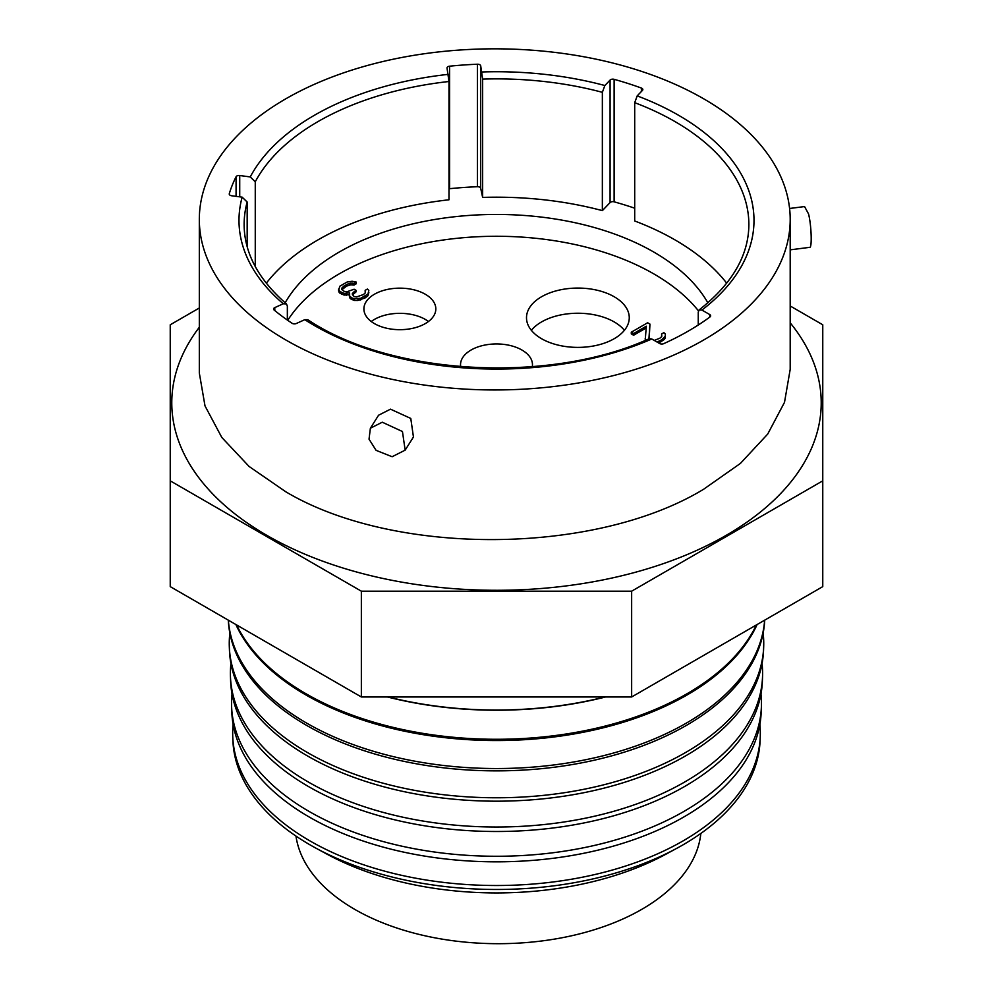 <?xml version="1.0" encoding="UTF-8"?>
<svg xmlns="http://www.w3.org/2000/svg" width="993" height="993" viewBox="0 0 993 993"><rect width="100%" height="100%" fill="white"/><g stroke="black" fill="none" stroke-linecap="round" stroke-linejoin="round"><path stroke-width="1.49" d="M199.32 219.391L199.32 373.02L205.005 405.914L221.811 437.466L249.106 466.474L285.86 491.82C394.606 556.552 594.919 555.298 703.665 489.226L740.393 463.433L767.701 434.09L784.507 402.339L790.192 369.384L790.192 219.391A295.43 170.573 0 0 0 703.665 98.791A295.43 170.573 0 0 0 381.697 61.814A295.43 170.573 0 0 0 199.32 219.391A295.43 170.573 0 0 0 285.86 340.003A295.43 170.573 0 0 0 607.815 376.98A295.43 170.573 0 0 0 790.192 219.391M790.192 322.837A324.723 187.478 180 0 1 726.106 535.376A324.723 187.478 180 0 1 313.118 557.532A324.723 187.478 180 0 1 199.32 327.256M370.377 428.231L378.581 415.223L390.497 409.166L410.779 418.438L413.448 436.994L405.156 450.152L392.136 456.73L376.074 450.338L369.036 439.167L370.377 428.231L382.28 422.211L402.45 431.521L405.156 450.152M199.32 307.991L170.237 324.785L170.237 480.835L361.353 591.183L631.647 591.183L822.763 480.835L822.763 324.785L790.192 305.981M822.763 480.835L822.763 586.627L631.647 696.974L361.353 696.974L170.237 586.627L170.237 480.835M361.353 696.974L361.353 591.183M631.647 696.974L631.647 591.183M604.849 696.974A270.667 156.273 180 0 1 543.506 707.661A270.667 156.273 180 0 1 388.151 696.974M759.881 724.456A263.815 152.314 180 0 1 760.253 736.57L760.092 740.617A263.654 152.227 180 0 1 682.936 844.894A263.654 152.227 180 0 1 676.829 848.295A263.654 152.227 180 0 1 316.171 848.295A263.654 152.227 180 0 1 232.908 740.617L232.747 736.57A263.815 152.314 180 0 1 233.119 724.456M760.253 736.57A263.815 152.314 180 0 1 683.047 840.91A263.815 152.314 180 0 1 542.315 883.199A263.815 152.314 180 0 1 232.747 736.57M760.973 694.02A264.957 152.972 180 0 1 761.395 706.681L761.172 712.353A264.734 152.848 180 0 1 683.693 817.053A264.734 152.848 180 0 1 542.476 859.504A264.734 152.848 180 0 1 231.828 712.353L231.605 706.681A264.957 152.972 180 0 1 232.027 694.02M761.395 706.681A264.957 152.972 180 0 1 683.854 811.467A264.957 152.972 180 0 1 542.513 853.943A264.957 152.972 180 0 1 231.605 706.681M762.053 663.585A266.099 153.63 180 0 1 762.537 676.792L762.363 681.359A265.925 153.53 180 0 1 684.537 786.543A265.925 153.53 180 0 1 542.674 829.167A265.925 153.53 180 0 1 230.637 681.359L230.463 676.792A266.099 153.63 180 0 1 230.947 663.585M762.537 676.792A266.099 153.63 180 0 1 684.661 782.025A266.099 153.63 180 0 1 542.712 824.686A266.099 153.63 180 0 1 230.463 676.792M763.145 633.137A267.241 154.287 180 0 1 763.679 646.89L763.543 650.378A267.105 154.213 180 0 1 685.369 756.021A267.105 154.213 180 0 1 542.886 798.844A267.105 154.213 180 0 1 229.457 650.378L229.321 646.89A267.241 154.287 180 0 1 229.855 633.137M763.679 646.89A267.241 154.287 180 0 1 685.468 752.582A267.241 154.287 180 0 1 542.91 795.43A267.241 154.287 180 0 1 229.321 646.89M764.697 620.153A268.296 154.896 180 0 1 686.213 725.498A268.296 154.896 180 0 1 543.084 768.508A268.296 154.896 180 0 1 228.303 620.153M764.647 620.191A268.383 154.945 180 0 1 686.275 723.152A268.383 154.945 180 0 1 543.109 766.174A268.383 154.945 180 0 1 228.353 620.191M757.125 624.523A269.475 155.578 180 0 1 687.057 694.976A269.475 155.578 180 0 1 543.295 738.184A269.475 155.578 180 0 1 235.875 624.523M756.368 624.957A269.525 155.616 180 0 1 687.082 693.71A269.525 155.616 180 0 1 543.308 736.918A269.525 155.616 180 0 1 236.632 624.957M605.581 696.974A270.667 156.261 180 0 1 543.506 707.848A270.667 156.261 180 0 1 387.419 696.974M316.171 848.295L327.181 854.265A247.555 142.93 0 0 0 665.819 854.265L676.829 848.295M700.835 833.45A202.944 117.174 180 0 1 570.33 936.051A202.944 117.174 180 0 1 354.737 909.365A202.944 117.174 180 0 1 295.976 836.081M287.349 320.056L287.349 306.142L286.468 303.932L283.29 303.771L274.788 307.607A3.078 1.775 180 0 0 273.596 309.009A3.078 1.775 180 0 0 274.155 310.039A271.176 156.571 0 0 0 292.079 323.271A3.078 1.775 180 0 0 296.299 323.507L304.801 319.672L307.743 319.659C390.336 375.354 549.365 384.341 649.36 338.65L651.793 338.998L659.625 343.528A3.078 1.775 180 0 0 663.696 343.665A271.176 156.571 0 0 0 710.007 316.928A3.078 1.775 180 0 0 710.653 315.836A3.078 1.775 180 0 0 709.759 314.582L701.927 310.052L699.134 309.915C732.077 283.998 748.66 255.561 748.871 224.592A252.371 145.71 0 0 0 634.701 102.676L637.196 95.887L642.434 90.425A3.078 1.775 180 0 0 642.831 89.556A3.078 1.775 180 0 0 641.391 88.054A271.176 156.571 0 0 0 614.121 79.328L614.121 201.827A271.176 156.571 0 0 1 634.701 208.195M602.354 92.324A252.371 145.71 0 0 0 482.635 79.105L482.635 197.408A252.371 145.71 180 0 1 602.354 210.628L602.354 92.324L604.849 85.522L610.087 80.073A3.078 1.775 180 0 1 614.121 79.328M482.635 79.105L480.699 65.786L480.699 188.285A3.078 1.775 180 0 0 477.422 186.721A271.176 156.571 0 0 0 449.568 188.695A3.078 1.775 180 0 0 448.985 188.794M266.298 283.179A252.371 145.71 180 0 1 448.985 199.792L448.985 81.5L447.036 68.169A3.078 1.775 180 0 1 447.024 67.946A3.078 1.775 180 0 1 449.568 66.196A271.176 156.571 0 0 1 477.422 64.222A3.078 1.775 180 0 1 480.699 65.786M448.985 81.5A252.371 145.71 0 0 0 255.263 181.781L250.248 176.928L239.723 175.525L239.723 196.825M247.17 246.711L247.17 202.013L242.155 197.16L231.63 195.758A3.078 1.775 180 0 1 229.246 194.02A3.078 1.775 180 0 1 229.284 193.709A271.176 156.571 0 0 1 236.073 176.754A3.078 1.775 180 0 1 239.723 175.525M610.087 80.073L610.087 202.572L602.354 210.628M610.087 202.572A3.078 1.775 180 0 1 614.121 201.827M634.701 102.676L634.701 220.98A252.371 145.71 180 0 1 726.702 283.179M482.635 197.408L480.699 188.285M285.152 302.791A222.469 128.445 180 0 1 339.184 252.073A222.469 128.445 180 0 1 707.848 302.791M698.464 310.859A222.469 128.445 0 0 0 339.184 273.894A222.469 128.445 0 0 0 287.734 320.329M541.545 338.7A51.375 29.666 0 0 0 597.538 345.13A51.375 29.666 0 0 0 629.264 317.735A51.375 29.666 0 0 0 614.208 296.758A51.375 29.666 0 0 0 558.215 290.328A51.375 29.666 0 0 0 526.501 317.735A51.375 29.666 0 0 0 541.545 338.7M532.31 366.678A35.971 20.766 0 0 0 532.471 364.716A35.971 20.766 0 0 0 521.933 350.032A35.971 20.766 0 0 0 482.735 345.527A35.971 20.766 0 0 0 460.529 364.716A35.971 20.766 0 0 0 460.69 366.678M374.423 323.606A35.971 20.766 0 0 0 413.622 328.1A35.971 20.766 0 0 0 435.828 308.922A35.971 20.766 0 0 0 425.289 294.238A35.971 20.766 0 0 0 386.091 289.733A35.971 20.766 0 0 0 363.897 308.922A35.971 20.766 0 0 0 374.423 323.606M649.186 338.725L649.956 324.103L647.635 322.762L631.287 332.208L631.287 333.884L633.608 335.224L646.158 327.975M631.287 332.208L633.608 333.536L646.319 326.2L645.202 340.413M658.731 343.007L664.429 339.383L665.322 337.794L665.285 333.996L663.883 332.667L661.611 333.971L661.661 336.627L659.849 338.203L654.238 340.413M661.611 333.971L661.797 336.18M648.95 338.34L649.956 324.103M338.514 289.124L339.929 291.52L344.099 293.394L349.598 292.898L349.648 296.088L351.981 297.95L354.29 298.756L360.707 298.272L367.969 294.077L368.825 290.366L367.422 289.037L365.151 290.353L365.201 292.997L363.388 294.573L356.549 296.919L354.253 296.646L352.378 294.511L352.354 293.444L355.966 290.291L354.116 289.224L346.818 291.83L344.05 291.284L341.729 289.41L342.151 287.56L346.681 284.408L350.79 283.104L354.004 283.39L356.276 282.086L352.13 281.255L347.103 282.024L339.829 286.22L338.514 290.8L339.929 293.196L344.099 295.082L349.188 294.685M349.164 294.76L349.648 297.763L351.05 299.092L354.29 300.445L357.964 300.457L365.25 297.85L367.969 295.753L368.862 292.488M365.151 290.353L365.337 292.563M352.577 294.859L355.966 291.967L355.966 290.291M341.89 289.695L346.681 286.083L350.79 284.78L354.004 285.065L356.276 283.762L356.276 282.086M624.411 330.321A51.375 29.666 0 0 0 614.208 321.931A51.375 29.666 0 0 0 531.354 330.321M428.467 321.509A35.971 20.766 0 0 0 425.289 319.411A35.971 20.766 0 0 0 371.258 321.509M657.031 342.026L661.71 339.805L665.322 336.118M645.177 338.65L645.847 340.152M664.429 339.383L664.429 337.707M661.71 341.48L661.71 339.805M659.898 342.535L659.898 340.86M633.608 335.224L633.608 333.536M338.998 292.128L338.998 290.452M354.004 285.065L354.004 283.39M352.627 284.792L352.627 283.117M350.79 284.78L350.79 283.104M349.412 285.041L349.412 283.365M346.681 286.083L346.681 284.408M343.963 287.66L343.963 285.984M342.151 289.236L342.151 287.56M354.153 293.022L354.153 291.346M367.969 295.753L367.969 294.077M365.25 297.85L365.25 296.175M364.344 298.384L364.344 296.696M360.707 299.948L360.707 298.272M357.964 300.457L357.964 298.781M354.29 300.445L354.29 298.756M351.981 299.625L351.981 297.95M351.05 299.092L351.05 297.416M349.648 297.763L349.648 296.088M346.396 295.355L346.396 293.68M344.099 295.082L344.099 293.394M341.791 294.263L341.791 292.587M339.929 293.196L339.929 291.52M699.134 309.915L698.253 312.137L698.253 325.021M255.263 181.781L255.263 266.558M809.742 247.344L809.841 247.331C812.026 247.58 811.554 226.069 808.575 213.992L804.566 206.569L789.584 208.48M604.849 85.522A257.51 148.677 0 0 0 482.015 71.968M448.352 74.351A257.51 148.677 0 0 0 250.248 176.928M242.155 197.16A257.51 148.677 0 0 0 283.29 303.771M304.801 319.672A257.51 148.677 0 0 0 651.793 338.998M701.927 310.052A257.51 148.677 0 0 0 637.196 95.887M641.391 88.054L641.391 91.517M247.17 202.013A252.371 145.71 0 0 0 244.129 224.592C244.266 252.967 258.379 279.418 286.468 303.932M477.422 64.222L477.422 186.721M449.568 66.196L449.568 188.695M236.073 176.754L236.073 196.341M274.788 307.607L274.788 310.548M709.759 314.582L709.759 317.115M790.192 249.851L809.791 247.331"/></g></svg>
